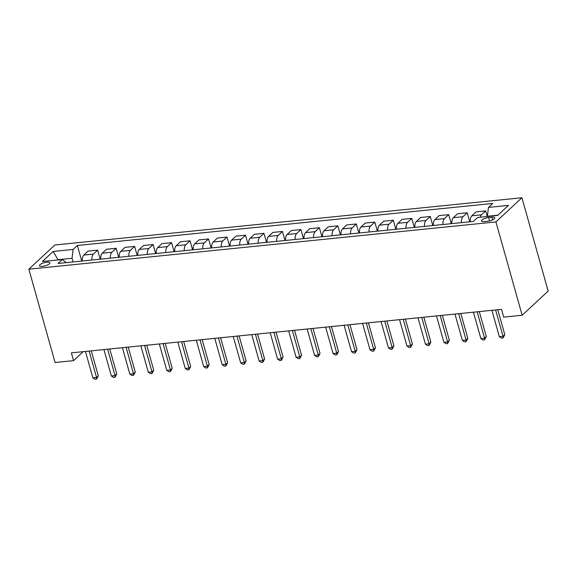 <?xml version="1.0" encoding="UTF-8"?>
<svg xmlns="http://www.w3.org/2000/svg" width="577" height="577" viewBox="0 0 577 577"><rect width="100%" height="100%" fill="white"/><g stroke="black" fill="none" stroke-linecap="round" stroke-linejoin="round"><path stroke-width="0.87" d="M42.431 266.35A5.424 1.63 -15.7 0 0 47.66 264.886A5.424 1.63 -15.7 0 0 49.896 262.795A5.424 1.63 -15.7 0 0 46.925 262.167A5.424 1.63 -15.7 0 0 41.695 263.631A5.424 1.63 -15.7 0 0 39.46 265.73A5.424 1.63 -15.7 0 0 42.431 266.35M521.918 197.745L54.837 244.994L28.85 269.185L495.931 221.929L521.918 197.745L548.15 291.068L522.163 315.258L495.931 221.929M522.163 315.258L503.692 317.126L501.507 309.351L71.375 352.864L73.56 360.639L83.203 351.667M491.914 217.204L488.661 217.536A5.251 1.58 -15.7 0 0 483.598 218.957A5.251 1.58 -15.7 0 0 481.427 220.984A5.251 1.58 -15.7 0 0 484.305 221.59L487.558 221.258A5.251 1.58 -15.7 0 0 492.628 219.844A5.251 1.58 -15.7 0 0 494.792 217.81A5.251 1.58 -15.7 0 0 491.914 217.204L492.65 219.83M497.901 215.192L487.406 216.252L488.467 207.417L492.715 203.465L77.368 245.485L81.746 261.064M488.467 207.417L508.416 205.398L497.605 215.466L477.648 217.486L473.4 221.438L58.053 263.458L62.302 259.506L42.345 261.525L53.163 251.457L73.113 249.437L77.368 245.485M73.56 360.639L55.082 362.515L28.85 269.185M58.082 259.931L57.722 259.967M73.084 261.944L72.053 258.28L58.017 259.7L53.163 251.457M480.201 217.226A6.773 3.253 -95.8 0 1 481.434 214.846L485.683 210.893L487.262 216.512M82.28 261.013A6.773 3.253 -95.8 0 1 83.824 255.077L88.072 251.118L97.679 250.151L100.218 259.196M100.759 259.138A6.773 3.253 -95.8 0 1 102.295 253.209L106.543 249.25L116.157 248.283L118.696 257.328M119.237 257.27A6.773 3.253 -95.8 0 1 120.773 251.334L125.021 247.382L134.629 246.408L137.175 255.46M137.715 255.402A6.773 3.253 -95.8 0 1 139.252 249.466L143.5 245.513L153.107 244.54L155.653 253.584M156.187 253.534A6.773 3.253 -95.8 0 1 157.73 247.598L161.978 243.645L171.585 242.672L174.124 251.716M174.665 251.666A6.773 3.253 -95.8 0 1 176.201 245.73L180.45 241.777L190.057 240.804L192.603 249.848M193.144 249.791A6.773 3.253 -95.8 0 1 194.68 243.862L198.928 239.902L208.535 238.936L211.081 247.98M211.615 247.922A6.773 3.253 -95.8 0 1 213.158 241.994L217.406 238.034L227.013 237.068L229.552 246.112M230.093 246.054A6.773 3.253 -95.8 0 1 231.629 240.119L235.878 236.166L245.492 235.192L248.031 244.244M248.572 244.186A6.773 3.253 -95.8 0 1 250.108 238.251L254.356 234.298L263.963 233.324L266.509 242.369M267.05 242.318A6.773 3.253 -95.8 0 1 268.586 236.382L272.834 232.43L282.442 231.456L284.988 240.501M285.521 240.45A6.773 3.253 -95.8 0 1 287.065 234.514L291.313 230.562L300.92 229.588L303.459 238.633M304 238.575A6.773 3.253 -95.8 0 1 305.536 232.646L309.784 228.687L319.391 227.72L321.937 236.765M322.478 236.707A6.773 3.253 -95.8 0 1 324.014 230.778L328.263 226.819L337.87 225.845L340.416 234.897M340.949 234.839A6.773 3.253 -95.8 0 1 342.493 228.903L346.741 224.951L356.348 223.977L358.887 233.029M359.428 232.971A6.773 3.253 -95.8 0 1 360.964 227.035L365.212 223.083L374.826 222.109L377.365 231.153M377.906 231.103A6.773 3.253 -95.8 0 1 379.442 225.167L383.691 221.215L393.298 220.241L395.844 229.285M396.385 229.235A6.773 3.253 -95.8 0 1 397.921 223.299L402.169 219.347L411.776 218.373L414.322 227.417M414.856 227.36A6.773 3.253 -95.8 0 1 416.399 221.431L420.647 217.471L430.254 216.505L432.793 225.549M433.334 225.492A6.773 3.253 -95.8 0 1 434.87 219.563L439.119 215.603L448.726 214.63L451.272 223.681M451.813 223.624A6.773 3.253 -95.8 0 1 453.349 217.688L457.597 213.735L467.204 212.762L469.75 221.806M470.284 221.756A6.773 3.253 -95.8 0 1 471.827 215.82L476.075 211.867L485.683 210.893M461.42 222.65A6.773 3.253 -95.8 0 1 462.956 216.721L467.204 212.762M442.941 224.518A6.773 3.253 -95.8 0 1 444.478 218.589L448.726 214.63M424.463 226.393A6.773 3.253 -95.8 0 1 426.006 220.457L430.254 216.505M405.992 228.261A6.773 3.253 -95.8 0 1 407.528 222.325L411.776 218.373M387.513 230.129A6.773 3.253 -95.8 0 1 389.049 224.193L393.298 220.241M369.035 231.997A6.773 3.253 -95.8 0 1 370.571 226.061L374.826 222.109M350.564 233.865A6.773 3.253 -95.8 0 1 352.1 227.937L356.348 223.977M332.085 235.741A6.773 3.253 -95.8 0 1 333.621 229.805L337.87 225.845M313.607 237.609A6.773 3.253 -95.8 0 1 315.143 231.673L319.391 227.72M295.128 239.477A6.773 3.253 -95.8 0 1 296.672 233.541L300.92 229.588M276.657 241.345A6.773 3.253 -95.8 0 1 278.193 235.409L282.442 231.456M258.179 243.213A6.773 3.253 -95.8 0 1 259.715 237.277L263.963 233.324M239.7 245.081A6.773 3.253 -95.8 0 1 241.236 239.152L245.492 235.192M221.229 246.956A6.773 3.253 -95.8 0 1 222.765 241.02L227.013 237.068M202.751 248.824A6.773 3.253 -95.8 0 1 204.287 242.888L208.535 238.936M184.272 250.692A6.773 3.253 -95.8 0 1 185.808 244.756L190.057 240.804M165.794 252.56A6.773 3.253 -95.8 0 1 167.337 246.624L171.585 242.672M147.323 254.428A6.773 3.253 -95.8 0 1 148.859 248.492L153.107 244.54M128.844 256.296A6.773 3.253 -95.8 0 1 130.38 250.368L134.629 246.408M110.366 258.171A6.773 3.253 -95.8 0 1 111.902 252.236L116.157 248.283M91.894 260.039A6.773 3.253 -95.8 0 1 93.431 254.104L97.679 250.151M73.113 249.437L72.053 258.28M66.254 262.629L62.302 259.506M495.621 309.943L503.036 336.341L499.343 336.716L491.921 310.318M497.771 309.726L504.796 334.703L503.036 336.341L503.021 337.985L501.55 338.136L499.343 336.716M504.796 334.703L503.021 337.985M477.143 311.811L484.565 338.209L480.865 338.584L473.45 312.186M479.292 311.594L486.317 336.579L484.565 338.209L484.55 339.853L483.072 340.004L480.865 338.584M486.317 336.579L484.55 339.853M458.665 313.679L466.086 340.077L462.393 340.452L454.972 314.054M460.821 313.462L467.839 338.447L466.086 340.077L466.072 341.721L464.593 341.873L462.393 340.452M467.839 338.447L466.072 341.721M440.186 315.554L447.608 341.945L443.915 342.32L436.493 315.922M442.343 315.33L449.368 340.315L447.608 341.945L447.593 343.589L446.115 343.741L443.915 342.32M449.368 340.315L447.593 343.589M421.715 317.422L429.129 343.82L425.437 344.188L418.015 317.797M423.864 317.206L430.889 342.183L429.129 343.82L429.122 345.464L427.644 345.609L425.437 344.188M430.889 342.183L429.122 345.464M403.236 319.29L410.658 345.688L406.958 346.063L399.544 319.665M405.393 319.074L412.411 344.051L410.658 345.688L410.644 347.332L409.165 347.484L406.958 346.063M412.411 344.051L410.644 347.332M384.758 321.158L392.18 347.556L388.487 347.931L381.065 321.533M386.915 320.942L393.932 345.919L392.18 347.556L392.165 349.2L390.687 349.352L388.487 347.931M393.932 345.919L392.165 349.2M366.287 323.026L373.701 349.424L370.008 349.799L362.587 323.401M368.436 322.81L375.461 347.794L373.701 349.424L373.687 351.068L372.215 351.22L370.008 349.799M375.461 347.794L373.687 351.068M347.808 324.901L355.23 351.292L351.53 351.667L344.116 325.269M349.958 324.678L356.983 349.662L355.23 351.292L355.216 352.936L353.737 353.088L351.53 351.667M356.983 349.662L355.216 352.936M329.33 326.77L336.752 353.167L333.059 353.535L325.637 327.145M331.486 326.546L338.504 351.53L336.752 353.167L336.737 354.805L335.259 354.956L333.059 353.535M338.504 351.53L336.737 354.805M310.852 328.638L318.273 355.035L314.58 355.41L307.159 329.013M313.008 328.421L320.033 353.398L318.273 355.035L318.259 356.68L316.78 356.824L314.58 355.41M320.033 353.398L318.259 356.68M292.38 330.506L299.795 356.903L296.102 357.278L288.68 330.881M294.53 330.289L301.555 355.266L299.795 356.903L299.788 358.548L298.309 358.699L296.102 357.278M301.555 355.266L299.788 358.548M273.902 332.374L281.324 358.771L277.624 359.146L270.209 332.749M276.058 332.157L283.076 357.134L281.324 358.771L281.309 360.416L279.831 360.567L277.624 359.146M283.076 357.134L281.309 360.416M255.423 334.242L262.845 360.639L259.152 361.014L251.731 334.617M257.58 334.025L264.598 359.009L262.845 360.639L262.831 362.284L261.352 362.435L259.152 361.014M264.598 359.009L262.831 362.284M236.952 336.117L244.367 362.507L240.674 362.883L233.252 336.485M239.102 335.893L246.127 360.877L244.367 362.507L244.352 364.152L242.881 364.303L240.674 362.883M246.127 360.877L244.352 364.152M218.474 337.985L225.895 364.383L222.195 364.751L214.781 338.36M220.623 337.769L227.648 362.745L225.895 364.383L225.881 366.02L224.403 366.171L222.195 364.751M227.648 362.745L225.881 366.02M199.995 339.853L207.417 366.251L203.724 366.626L196.303 340.228M202.152 339.637L209.17 364.614L207.417 366.251L207.403 367.895L205.924 368.039L203.724 366.626M209.17 364.614L207.403 367.895M181.517 341.721L188.939 368.119L185.246 368.494L177.824 342.096M183.674 341.505L190.698 366.482L188.939 368.119L188.924 369.763L187.446 369.915L185.246 368.494M190.698 366.482L188.924 369.763M163.046 343.589L170.46 369.987L166.767 370.362L159.346 343.964M165.195 343.373L172.22 368.35L170.46 369.987L170.453 371.631L168.974 371.783L166.767 370.362M172.22 368.35L170.453 371.631M144.567 345.457L151.989 371.855L148.289 372.23L140.875 345.832M146.724 345.241L153.742 370.225L151.989 371.855L151.975 373.499L150.496 373.651L148.289 372.23M153.742 370.225L151.975 373.499M126.089 347.332L133.511 373.723L129.818 374.098L122.396 347.7M128.245 347.109L135.263 372.093L133.511 373.723L133.496 375.367L132.018 375.519L129.818 374.098M135.263 372.093L133.496 375.367M107.618 349.2L115.032 375.598L111.339 375.966L103.918 349.575M109.767 348.984L116.792 373.961L115.032 375.598L115.018 377.243L113.546 377.387L111.339 375.966M116.792 373.961L115.018 377.243M89.139 351.068L96.561 377.466L92.861 377.841L85.446 351.443M91.289 350.852L98.314 375.829L96.561 377.466L96.547 379.111L95.068 379.255L92.861 377.841M98.314 375.829L96.547 379.111M471.827 215.82L481.434 214.846M453.349 217.688L462.956 216.721M434.87 219.563L444.478 218.589M416.399 221.431L426.006 220.457M397.921 223.299L407.528 222.325M379.442 225.167L389.049 224.193M360.964 227.035L370.571 226.061M342.493 228.903L352.1 227.937M324.014 230.778L333.621 229.805M305.536 232.646L315.143 231.673M287.065 234.514L296.672 233.541M268.586 236.382L278.193 235.409M250.108 238.251L259.715 237.277M231.629 240.119L241.236 239.152M213.158 241.994L222.765 241.02M194.68 243.862L204.287 242.888M176.201 245.73L185.808 244.756M157.73 247.598L167.337 246.624M139.252 249.466L148.859 248.492M120.773 251.334L130.38 250.368M102.295 253.209L111.902 252.236M83.824 255.077L93.431 254.104M489.606 220.897L488.661 217.536"/></g></svg>
